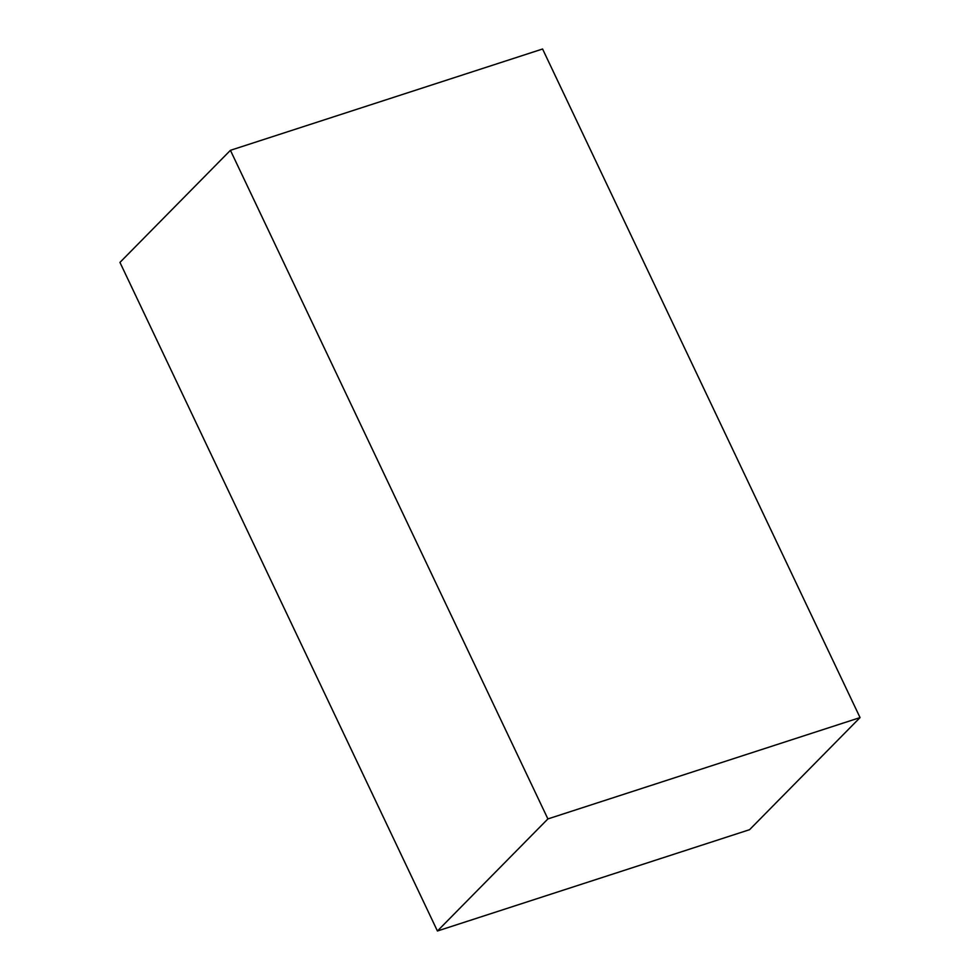 <?xml version="1.0" encoding="UTF-8"?>
<svg xmlns="http://www.w3.org/2000/svg" width="980" height="980" viewBox="0 0 980 980"><rect width="100%" height="100%" fill="white"/><g stroke="black" fill="none" stroke-linecap="round" stroke-linejoin="round"><path stroke-width="1.47" d="M230.423 150.32L119.952 262.407L437.423 931L749.577 829.68L860.048 717.593L542.577 49L230.423 150.32L547.894 818.925L437.423 931M547.894 818.925L860.048 717.593"/></g></svg>
